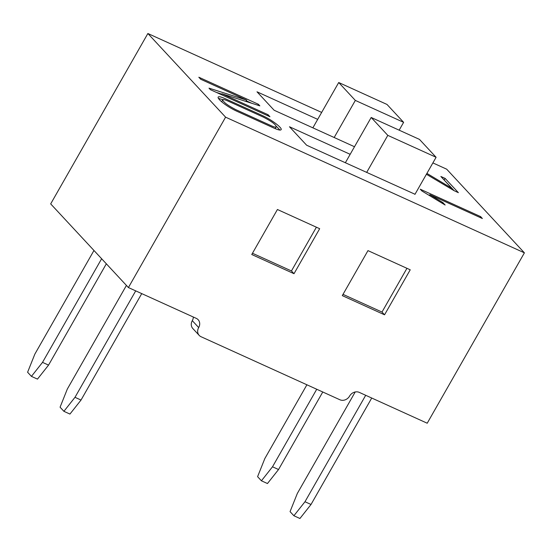 <?xml version="1.0" encoding="UTF-8"?>
<svg xmlns="http://www.w3.org/2000/svg" width="552" height="552" viewBox="0 0 552 552"><rect width="100%" height="100%" fill="white"/><g stroke="black" fill="none" stroke-linecap="round" stroke-linejoin="round"><path stroke-width="0.83" d="M294.009 273.702L251.753 254.513L277.421 209.505L319.677 228.694L294.009 273.702L291.449 270.949L252.471 253.251M193.324 317.027A7.514 6.507 137.1 0 1 192.296 320.677A7.514 6.507 137.1 0 0 192.827 328.53L199.217 335.409A7.514 6.507 -42.9 0 0 201.059 336.727L339.894 399.765A7.514 6.507 -42.9 0 0 349.595 396.081A7.514 6.507 -42.9 0 1 359.304 392.389L427.213 423.225L524.4 252.837L446.678 169.181L432.885 162.916M321.664 112.422L147.874 33.506L225.595 117.169L524.4 252.837M225.595 117.169L128.409 287.558L196.319 318.387A7.514 6.507 -42.9 0 1 198.154 319.705A7.514 6.507 -42.9 0 1 198.685 327.557A7.514 6.507 -42.9 0 0 199.217 335.409M384.551 314.812L342.295 295.624L367.97 250.615L410.226 269.804L384.551 314.812L381.998 312.059L343.02 294.361M147.874 33.506L50.68 203.895L128.409 287.558M421.914 190.985L420.258 189.205L480.626 216.612L482.372 218.523L429.863 194.683L442.863 202.591L445.126 205.027L421.914 190.985M262.476 115.603C272.467 120.136 282.493 128.167 281.134 129.637C280.637 130.513 278.284 130.017 274.075 128.14L236.98 111.297C226.589 106.591 217.026 98.78 218.171 97.083C218.744 96.303 221.117 96.848 225.285 98.718L262.476 115.603M317.697 119.37L257.004 91.811L274.137 110.248L354.494 146.735M415.007 194.256L306.608 145.197L289.476 126.76L350.168 154.319M200.714 79.26L198.823 77.225L258.357 104.259L259.84 105.853L221.994 93.799L268.072 114.719L269.928 116.713L210.395 89.679L208.994 88.147L246.606 100.098L200.714 79.26M426.91 173.397L451.853 188.301L440.875 176.481L445.14 178.42L458.374 192.669L454.075 190.668L426.413 174.266M222.656 99.76C223.243 102.079 227.659 105.384 235.897 109.682L271.474 125.835C274.282 127.105 275.862 127.429 276.228 126.808C276.069 124.697 271.791 121.474 263.394 117.134L227.866 101.002C224.74 99.615 223.001 99.194 222.656 99.76L221.773 101.865M276.248 126.235L279.981 130.051M218.406 98.359L222.78 99.636M246.226 100.775L251.712 103.265M257.812 105.211L258.357 104.259M221.469 94.709L221.994 93.799M267.554 115.637L268.072 114.719M216.336 92.377L221.807 94.123M245.868 101.402L246.606 100.098M428.497 194.966L429.449 195.401M480.116 217.495L480.626 216.612M429.394 195.512L429.863 194.683M442.407 203.384L442.863 202.591M444.125 179.987L445.14 178.42M444.222 180.028L454.13 190.688M451.405 189.081L451.853 188.301M316.399 227.203L291.449 270.949M406.948 268.313L381.998 312.059M436.094 157.285L419.479 139.401L371.185 117.472L387.801 135.364L436.094 157.285L414.938 194.387M387.801 135.364L366.645 172.459M371.185 117.472L345.338 162.785M403.622 122.337L387.007 104.452L338.714 82.524L355.336 100.416L403.622 122.337L399.158 130.175M355.336 100.416L334.174 137.51M338.714 82.524L312.867 127.836M293.892 515.747L304.98 501.74L311.017 504.48L299.929 518.494L293.892 515.747L290.062 511.621L297.314 493.481L355.212 391.975M311.017 504.48L371.731 398.033M304.98 501.74L365.7 395.294M306.905 384.785L264.843 458.533L257.591 476.673L261.427 480.799L272.509 466.792L316.738 389.25M272.509 466.792L278.546 469.531L322.775 391.996M278.546 469.531L267.458 483.538L261.427 480.799M31.436 376.374L42.518 362.367L48.555 365.107L37.474 379.114L31.436 376.374L27.6 372.248L34.852 354.108L93.964 250.477M48.555 365.107L106.343 263.801M42.518 362.367L101.63 258.736M126.429 285.425L67.323 389.056L60.071 407.197L63.908 411.323L74.989 397.316L135.709 290.869M74.989 397.316L81.027 400.055L141.747 293.609M81.027 400.055L69.938 414.069L63.908 411.323M192.296 320.677L198.685 327.557M275.303 128.416L276.221 126.808"/></g></svg>
